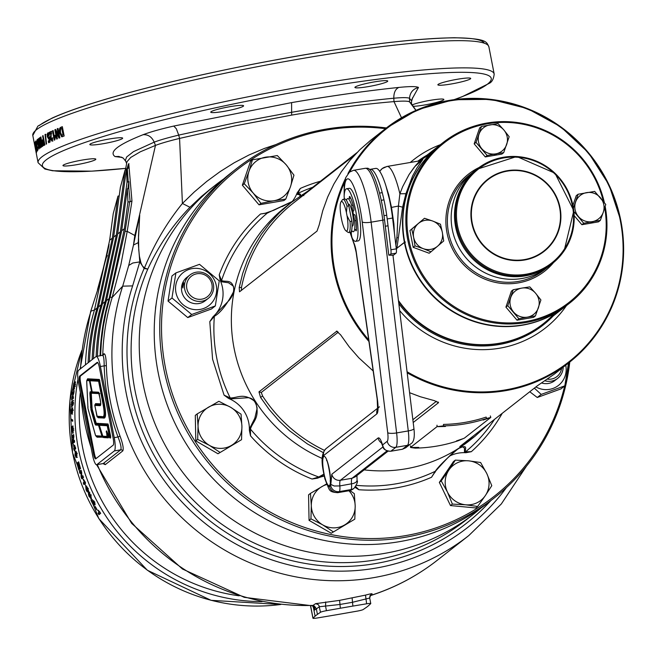 <?xml version="1.0" encoding="UTF-8"?>
<svg xmlns="http://www.w3.org/2000/svg" width="656" height="656" viewBox="0 0 656 656"><rect width="100%" height="100%" fill="white"/><g stroke="black" fill="none" stroke-linecap="round" stroke-linejoin="round"><path stroke-width="0.98" d="M209.707 189.625L201.408 196.472L189.961 207.28C172.659 225.09 158.604 245.697 147.78 269.108L144.115 268.484L139.794 261.9L132.635 285.893L122.697 286.164L112.176 297.422A223.024 217.128 51.9 0 0 102.771 354.65L103.869 353.789C105.263 353.469 106.083 357.405 106.346 365.605L104.181 365.876C104.156 358.725 103.566 355.265 102.393 355.495M470.434 78.851A16.728 1.779 -11 0 1 452.952 83.681A16.728 1.779 -11 0 1 437.872 84.813A16.728 1.779 -11 0 1 438.142 84.394A16.728 1.779 -11 0 1 455.633 79.565A16.728 1.779 -11 0 1 470.713 78.433A16.728 1.779 -11 0 1 470.434 78.851M95.538 159.613A16.728 1.779 -11 0 1 78.056 164.443A16.728 1.779 -11 0 1 62.976 165.574A16.728 1.779 -11 0 1 63.247 165.156A16.728 1.779 -11 0 1 80.737 160.318A16.728 1.779 -11 0 1 95.817 159.187A16.728 1.779 -11 0 1 95.538 159.613M243.31 106.215A16.728 1.779 -11 0 1 225.828 111.044A16.728 1.779 -11 0 1 210.748 112.176A16.728 1.779 -11 0 1 211.027 111.758A16.728 1.779 -11 0 1 228.509 106.928A16.728 1.779 -11 0 1 243.589 105.796A16.728 1.779 -11 0 1 243.31 106.215M412.23 104.894A16.728 1.779 -11 0 1 430.426 100.302A16.728 1.779 -11 0 1 443.858 99.466A16.728 1.779 -11 0 1 443.587 99.884A16.728 1.779 -11 0 1 430.18 103.91A16.728 1.779 -11 0 1 413.182 106.297M387.483 81.475A16.728 1.779 -11 0 1 369.992 86.305A16.728 1.779 -11 0 1 354.912 87.437A16.728 1.779 -11 0 1 355.191 87.018A16.728 1.779 -11 0 1 372.674 82.189A16.728 1.779 -11 0 1 387.753 81.057A16.728 1.779 -11 0 1 387.483 81.475M122.385 138.58A16.728 1.779 -11 0 1 104.903 143.41A16.728 1.779 -11 0 1 89.823 144.541A16.728 1.779 -11 0 1 90.093 144.123A16.728 1.779 -11 0 1 107.584 139.293A16.728 1.779 -11 0 1 122.664 138.162A16.728 1.779 -11 0 1 122.385 138.58M62.533 136.645A232.314 24.657 169 0 1 64.157 136.005L62.345 126.682A232.314 24.657 169 0 0 60.68 127.346L59.491 128.847L59.614 132.709L61.68 136.801L62.492 136.694L60.434 132.602L60.172 130.56L60.303 128.732L61.484 127.239A231.388 24.559 169 0 1 62.386 126.879M58.409 134.792L55.653 129.429A232.314 24.657 169 0 0 54.842 129.781L56.654 139.097A232.314 24.657 169 0 1 57.408 138.777L56.219 132.651L59.015 138.088A232.314 24.657 169 0 1 59.844 137.744L58.031 128.428A232.314 24.657 169 0 0 57.236 128.756L58.409 134.792L59.237 134.677L58.064 128.642L57.236 128.756M54.432 137.17L55.055 135.267L55.407 137.055L54.817 139.917A232.314 24.657 169 0 0 54.251 140.171L52.439 130.847A232.314 24.657 169 0 1 53.144 130.536L54.432 137.17L55.334 136.694M49.184 132.373L49.536 134.168A232.314 24.657 169 0 1 50.791 133.57L50.504 139.154L52.029 141.196L52.603 137.867L51.89 137.998L51.742 139.638L51.02 137.465L51.422 131.315A232.314 24.657 169 0 0 49.184 132.373L50.036 132.241A231.388 24.559 169 0 1 51.463 131.569M52.587 139.515L51.668 139.654L52.734 139.367M48.265 140.958L48.618 142.746A232.314 24.657 169 0 1 50.135 141.983L49.512 136.645L48.618 137.629L47.888 136.341L48.06 134.496L48.987 134.349L48.06 134.496L48.823 135.685L49.323 135.226L47.732 132.955L47.134 134.578L47.306 136.678L48.782 139.252L49.102 138.711L49.298 140.433A232.314 24.657 169 0 0 48.265 140.958L49.126 140.819L49.421 142.336M49.479 137.498L48.56 137.645L49.594 137.383M47.888 132.906L48.593 132.824L47.995 134.546M46.56 143.967A232.314 24.657 169 0 0 46.166 144.189L45.026 134.496A232.314 24.657 169 0 1 45.436 134.275L46.56 143.967M43.263 139.343A232.314 24.657 169 0 0 42.935 139.539L42.468 139.974L42.501 143.123L43.493 145.591L44.083 145.386A232.314 24.657 169 0 1 44.879 144.91L43.066 135.595A232.314 24.657 169 0 0 42.591 135.882L43.263 139.343L43.78 139.261M41.64 143.238L39.655 137.768A232.314 24.657 169 0 0 39.253 138.055L41.066 147.37A232.314 24.657 169 0 1 41.435 147.108L40.246 140.983L42.255 146.542A232.314 24.657 169 0 1 42.689 146.255L40.877 136.94A232.314 24.657 169 0 0 40.467 137.211L41.64 143.238L42.091 143.164M38.114 138.916L39.926 148.24A232.314 24.657 169 0 1 40.18 148.035L40.213 145.263L39.868 143.467L39.729 145.296L38.433 138.662A232.314 24.657 169 0 0 38.368 138.711A232.314 24.657 169 0 0 38.114 138.916L38.474 138.859M76.547 457.429L76.736 453.722L76.121 451.738L75.243 451.361L74.997 455.084L76.317 457.552M76.121 451.738L75.243 451.361L76.145 451.205M77.711 464.727A185.853 180.941 51.9 0 0 79.187 469.876L78.9 470.106A185.853 180.941 51.9 0 1 76.949 463.177L78.671 461.832A185.853 180.941 51.9 0 0 80.581 468.646L80.294 468.868A185.853 180.941 51.9 0 1 78.851 463.825L78.474 464.12A185.853 180.941 51.9 0 0 79.819 468.81L79.532 469.032A185.853 180.941 51.9 0 1 78.195 464.341L77.711 464.727M81.032 472.492L81.106 476.937A185.853 180.941 51.9 0 0 81.762 478.798L83.476 477.453A185.853 180.941 51.9 0 1 82.869 475.723L81.746 476.609L81.664 472.099A185.853 180.941 51.9 0 1 81.082 470.278L79.368 471.623A185.853 180.941 51.9 0 0 79.917 473.361L81.664 472.304M84.46 481.848L83.697 479.634L85.083 481.799A185.853 180.941 51.9 0 0 85.616 483.169L83.902 484.513A185.853 180.941 51.9 0 1 83.238 482.8L84.936 481.676M88.199 492.066L88.511 490.672L87.822 488.531L86.797 486.67L85.747 486.342L86.084 489.893L87.125 491.754L88.043 492.164M85.92 486.244L86.592 486.006M89.38 496.346L88.33 493.624L88.986 496.338L91.34 498.691L90.782 495.108L88.962 492.828L90.495 497.256L89.38 496.346M89.019 492.795L89.79 492.459M90.971 500.348A185.853 180.941 51.9 0 0 93.857 505.874L94.193 505.62A185.853 180.941 51.9 0 1 92.529 502.488L95.112 504.899L94.193 501.947L92.275 499.626L93.89 502.143L93.824 503.152L90.971 500.348M95.259 506.473A185.853 180.941 51.9 0 0 96.998 509.556L96.719 509.778A185.853 180.941 51.9 0 1 94.972 506.694L95.259 506.473M99.212 512.139L97.752 510.352L98.08 510.097L99.901 512.057A185.853 180.941 51.9 0 0 100.663 513.32L98.949 514.665A185.853 180.941 51.9 0 1 97.99 513.09L99.63 511.893M223.606 179.022A209.084 203.557 51.9 0 0 215.963 184.721A209.084 203.557 51.9 0 0 143.09 383.949A209.084 203.557 51.9 0 0 473.837 513.91A209.084 203.557 51.9 0 0 481.201 507.851M366.286 607.423A185.853 19.729 169 0 0 367.557 606.488A185.853 19.729 169 0 0 368.615 605.595L370.706 603.659A5.387 0.574 169 0 0 370.763 603.545A5.387 0.574 169 0 0 366.622 603.791L352.879 606.087A185.853 19.729 169 0 0 340.357 608.235L326.434 610.687A5.387 0.574 169 0 0 320.489 612.278L317.43 614.377A185.853 19.729 169 0 0 315.093 616.205L313.002 618.141A5.387 0.574 169 0 0 312.945 618.247A5.387 0.574 169 0 0 317.086 618.009L330.829 615.705A185.853 19.729 169 0 0 343.35 613.557L357.274 611.113A5.387 0.574 169 0 0 363.227 609.522L366.286 607.423M106.346 365.605A223.024 217.128 51.9 0 0 110.356 401.357A223.024 217.128 51.9 0 0 120.056 436.133C122.926 444.071 123.828 449.007 122.754 450.934L105.247 464.653L103.017 463.644M370.763 603.545L369.697 598.034L352.157 602.364L339.636 604.512L319.406 606.734L314.511 610.137L313.191 606.726L312.395 605.75L311.37 605.693L313.01 605.39L315.618 603.659L339.578 600.371L365.499 595.115C370.246 593.828 372.444 593.45 372.075 593.967L370.271 595.566L371.181 595.271A223.024 217.128 51.9 0 0 437.24 560.29C417.191 575.952 395.027 587.686 370.755 595.5L371.181 595.271M100.581 355.732L101.409 341.538L103.295 326.516L106.19 311.674L110.093 297.102L125.075 231.297L129.716 201.72L130.15 201.687L128.838 188.51L127.346 188.764L127.945 202.023L124.353 228.714L109.126 298.57A225.393 219.432 51.9 0 0 100.073 355.823M129.716 201.72L127.945 202.023M94.448 310.001L91.036 311.108A223.024 217.128 51.9 0 0 80.557 368.705M127.346 188.764L121.68 230.805L106.452 300.661A225.393 219.432 51.9 0 0 97.449 356.274M128.838 188.51L128.863 181.655L128.223 181.933L127.33 168.723L126.444 168.879L127.043 182.138L120.343 231.855L105.116 301.711A225.393 219.432 51.9 0 0 96.145 356.511M126.444 168.879L117.67 233.946L102.443 303.802A225.393 219.432 51.9 0 0 93.472 358.586M116.333 234.996L113.66 237.087L120.36 187.37L125.107 169.92L116.333 234.996L101.106 304.851A225.393 219.432 51.9 0 0 92.135 359.636M113.66 237.087L98.433 306.942A225.393 219.432 51.9 0 0 89.462 361.727M112.324 238.136L109.65 240.227L113.25 213.536L117.99 196.095L112.324 238.136L97.096 307.992A225.393 219.432 51.9 0 0 88.125 362.776M109.65 240.227L94.423 310.083A225.393 219.432 51.9 0 0 85.452 364.867M117.99 196.095L119.212 195.882M127.33 168.723L128.289 168.166L128.133 164.91L126.928 169.396L125.107 169.92M128.863 181.655L127.912 188.666M127.043 182.138L128.223 181.933M526.465 466.17L501.323 503.956L468.835 535.534A223.024 217.128 -128.1 0 1 116.03 396.913A223.024 217.128 -128.1 0 1 122.697 286.164L128.707 265.483L133.488 245.008L134.816 235.496L155.472 145.411L140.343 151.782L130.733 157.44L126.961 161.77L125.46 169.863M128.789 163.869L131.954 201.015L127.207 231.371L120.868 264.704L112.176 297.422L110.093 297.102M125.075 231.297L127.207 231.371L134.816 235.496L139.712 215.209L138.506 235.742L138.728 249.559L139.441 256.373L140.958 262.876L142.303 265.787L144.468 268.017C154.193 244.155 166.845 222.638 182.409 203.467L194.217 192.036L206.796 181.384L220.17 171.577L234.323 162.688L249.165 154.898L264.483 148.412L276.102 144.509M401.505 117.752L393.994 101.614C363.555 104.165 329.443 108.666 291.641 115.112L235.578 125.763L179.572 138.408L182.409 203.467L189.961 207.28M416.019 110.364L411.05 103.164L409.5 101.819L415.929 110.397M108.814 246.107L106.215 257.833L107.313 255.512M411.501 104.665L411.558 100.893L409.533 98.334C407.811 97.449 402.563 97.408 393.805 98.22C363.58 101.09 329.394 105.805 291.248 112.356L234.569 122.934L180.416 134.726L178.719 135.128L179.572 138.408C168.994 140.991 160.958 143.32 155.472 145.411L154.209 142.147L133.496 151.634L126.682 156.948L125.386 160.302L126.592 163.442M109.035 244.631L106.215 257.833L97.654 289.878L90.61 311.682L97.654 289.878M418.479 87.445C412.96 88.986 409.984 92.611 409.533 98.334L409.5 101.819C407.827 100.958 402.661 100.893 393.994 101.614L393.805 98.22C393.764 92.578 395.445 88.978 398.864 87.428C409.803 86.313 416.339 86.321 418.479 87.445L411.837 99.45M138.244 242.654L133.488 245.008L139.712 215.209L138.244 242.654L139.794 261.9L132.799 262.999L128.707 265.483M109.06 244.458L103.148 268.935L109.068 244.393M113.234 445.112A5.945 1.205 -99.7 0 0 113.176 438.47L99.351 367.36A5.945 1.205 -99.7 0 0 97.277 362.333A5.945 1.205 -99.7 0 0 97.154 362.391L79.647 376.109A5.945 1.205 -99.7 0 0 79.704 382.751L93.529 453.862A5.945 1.205 -99.7 0 0 95.604 458.888A5.945 1.205 -99.7 0 0 95.727 458.831L113.234 445.112M114.357 450.918A11.898 2.403 -99.7 0 0 114.242 437.634L100.417 366.524A11.898 2.403 -99.7 0 0 96.268 356.479A11.898 2.403 -99.7 0 0 96.022 356.585L78.515 370.304A11.898 2.403 -99.7 0 0 78.638 383.588L92.463 454.698A11.898 2.403 -99.7 0 0 96.612 464.743A11.898 2.403 -99.7 0 0 96.85 464.637L114.357 450.918L120.729 449.827C121.614 448.122 120.704 443.841 118.006 436.986L114.242 437.634M102.639 463.644L96.85 464.637M97.67 362.538L80.54 375.954A5.945 1.205 -99.7 0 0 80.606 382.596L94.423 453.706A5.945 1.205 -99.7 0 0 96.104 458.528M312.149 605.677L313.01 605.39L314.593 606.242L314.511 610.137L313.437 607.669L315.093 616.205M74.382 449.836A185.853 180.941 51.9 0 0 74.612 451.033L74.899 450.803A185.853 180.941 51.9 0 1 74.669 449.614L75.727 448.786A185.853 180.941 51.9 0 1 75.44 447.228L73.439 444.317A185.853 180.941 51.9 0 0 74.054 448.04L73.702 448.319A185.853 180.941 51.9 0 0 74.03 450.114L74.702 449.786M73.259 436.863L72.627 441.455A185.853 180.941 51.9 0 0 72.906 443.39L74.62 442.046A185.853 180.941 51.9 0 1 74.358 440.242L73.234 441.127L73.874 436.47A185.853 180.941 51.9 0 1 73.661 434.575L71.947 435.92A185.853 180.941 51.9 0 0 72.152 437.732L73.825 436.806M71.971 428.532A185.853 180.941 51.9 0 0 72.062 429.77L72.964 433.427L73.136 428.893A185.853 180.941 51.9 0 1 72.931 425.867L71.209 427.212A185.853 180.941 51.9 0 0 71.332 429.032L72.267 428.516M72.66 419.897A185.853 180.941 51.9 0 0 72.709 421.267L70.922 420.307A185.853 180.941 51.9 0 1 70.897 418.938L72.66 419.897M71.725 414.067L72.422 412.599L72.529 408.286L71.873 407.893L70.897 411.665L71.037 413.682L71.947 413.715L71.816 411.714L70.897 411.665M72.529 408.286L71.873 407.893L72.783 407.958M72.947 403.046L72.718 400.554L72.267 402.185L71.955 400.931L71.479 402.243L71.578 407.073L72.078 405.129L72.357 406.228L72.947 403.046M72.791 400.529L73.628 400.652M72.037 400.898L72.865 401.029M73.267 393.354L71.758 397.93A185.853 180.941 51.9 0 0 71.578 399.873L73.292 398.528A185.853 180.941 51.9 0 1 73.456 396.724L72.332 397.61L73.866 392.96A185.853 180.941 51.9 0 1 74.095 391.083L72.381 392.427A185.853 180.941 51.9 0 0 72.16 394.223L73.71 393.42M74.645 386.974L74.956 385.187A185.853 180.941 51.9 0 1 75.538 381.792L73.825 383.129A185.853 180.941 51.9 0 0 73.226 386.63L73.103 390.213L74.645 386.974M72.939 389.459L73.849 389.615L74.013 390.369L73.431 390.213M122.024 157.432L115.079 156.579C108.576 151.995 117.932 144.697 143.131 134.693C150.126 132.004 160.335 129.125 173.774 126.059L291.6 102.615C331.501 95.784 367.253 90.725 398.864 87.428M35.449 149.109L34.497 144.066L35.457 149.109M36.219 152.766L36.326 153.504M35.891 149.978L36.4 152.7A232.314 24.657 169 0 0 36.367 152.864L34.563 143.549A232.314 24.657 169 0 1 34.604 143.344L36.014 149.953M36.26 148.19L34.858 142.614A232.314 24.657 169 0 0 34.76 142.852L36.572 152.167A232.314 24.657 169 0 1 36.662 151.954L35.465 145.829L36.892 151.495A232.314 24.657 169 0 1 37.031 151.257L35.219 141.942A232.314 24.657 169 0 0 35.088 142.163L36.433 148.166M36.162 142.623A232.314 24.657 169 0 0 35.654 143.295L35.35 141.745A232.314 24.657 169 0 1 36.064 140.835L37.876 150.15A232.314 24.657 169 0 0 37.171 151.052L36.867 149.494A232.314 24.657 169 0 1 37.376 148.83L36.974 146.805A232.314 24.657 169 0 0 36.506 147.42L36.203 145.87A232.314 24.657 169 0 1 36.679 145.247L36.408 142.573M39.581 147.329L38.679 147.485L38.319 146.55L38.097 146.993L38.942 149.076L38.54 143.828L37.13 139.613L37.294 143.057L38.261 145.616L38.376 144.599L38.655 147.502L39.557 147.338M37.195 139.589L38.032 139.457M173.774 126.059L176.349 128.789L178.719 135.128C167.985 137.67 159.818 140.007 154.209 142.147L154.209 142.147C151.839 136.907 148.141 134.423 143.131 134.693M326.434 610.687L325.548 606.111L325.72 601.937M365.499 595.115L366.622 603.791M490.827 500.602A211.913 206.312 -128.1 0 1 280.284 557.526A211.913 206.312 -128.1 0 1 130.905 391.821A211.913 206.312 -128.1 0 1 144.115 268.484L144.394 267.984M312.773 606.111L313.437 607.669L313.191 606.726L314.864 608.325M312.395 605.75L314.593 606.242L316.34 608.776L317.43 614.377M473.837 513.91L465.719 520.265A209.084 203.557 51.9 0 1 134.972 390.304A209.084 203.557 51.9 0 1 147.78 269.108L144.468 268.017L144.238 268.525M102.484 355.437L102.771 354.65M120.056 436.133L118.006 436.986A224.885 218.94 -128.1 0 1 104.181 365.876L100.417 366.524M130.15 201.687L131.954 201.015M128.133 164.91L128.896 163.524M73.849 389.615L73.907 388.418L72.996 388.254M73.825 383.129L74.727 383.317A184.926 180.039 51.9 0 0 74.587 384.063M74.727 383.317L75.358 382.825M75.178 383.842L73.792 384.687A185.853 180.941 51.9 0 0 73.546 386.154L73.702 388.409L74.513 386.302L75.415 386.466M74.382 388.664L73.48 388.5L74.604 388.565M74.94 383.793A185.853 180.941 51.9 0 0 74.792 384.678L75.694 384.851M74.513 386.302L74.792 384.678M72.791 397.667L71.758 397.93M72.668 398.044A184.926 180.039 51.9 0 0 72.562 399.102M73.374 397.618L72.332 397.61M73.98 392.034L72.381 392.427M73.283 392.575A184.926 180.039 51.9 0 0 73.177 393.428M72.078 405.129L72.996 405.203M71.209 404.465L72.119 404.547M72.316 402.735L72.414 402.202M71.479 402.243L72.39 402.333M72.267 402.185L73.177 402.276M73.341 404.514L72.431 404.432L72.562 402.382L72.381 404.457L73.3 404.531M73.595 403.35L72.685 403.268M73.472 402.472L72.595 402.366L73.513 402.456M72.595 405.326L71.684 405.252L71.848 402.71L71.611 405.277L72.521 405.351M72.939 403.85L72.029 403.768M72.636 414.1L71.947 413.715M72.021 409.582L72.513 408.237M72.25 412.419L71.742 412.255L72.209 409.59L71.184 411.443L71.332 412.378L72.66 412.296M73.128 409.639L71.799 409.713M73.267 410.574L72.349 410.525M71.816 419.438A184.926 180.039 51.9 0 0 71.832 420.307L70.922 420.307M72.685 420.767L71.832 420.307M73.275 432.353L73.16 431.673L72.25 431.73M72.972 426.523L71.209 427.212M72.127 427.179A184.926 180.039 51.9 0 0 72.209 428.516M73.062 427.892L72.258 428.302A185.853 180.941 51.9 0 0 72.332 429.393L72.791 431.615L72.931 430.311L73.841 430.262M72.759 427.909A185.853 180.941 51.9 0 0 72.832 428.868L73.743 428.819M72.931 430.311L72.832 428.868M73.562 441.086L72.627 441.455M73.529 441.349A184.926 180.039 51.9 0 0 73.734 442.751M74.44 440.791L73.234 441.127M73.726 435.166L71.947 435.92M72.857 435.846A184.926 180.039 51.9 0 0 72.988 437.076M74.923 447.728A184.926 180.039 51.9 0 0 74.956 447.9L74.054 448.04M74.956 447.9L73.702 448.319M74.604 448.179A184.926 180.039 51.9 0 0 74.841 449.475M74.882 445.547L73.98 445.678A185.853 180.941 51.9 0 0 74.341 447.818L75.489 447.482M75.448 447.285L74.915 447.367L73.98 445.678M74.341 447.818L74.915 447.367M77.433 457.248L76.531 456.879L76.104 455.756M75.637 457.06L76.531 456.879M74.997 455.084L75.891 454.911M75.637 453.124L75.924 451.435M77.031 455.469L76.145 455.649L76.063 453.025L75.284 454.854L76.145 455.649L75.686 455.772M76.957 452.861L75.604 453.148M77.342 453.772L76.457 453.944M78.515 464.259L78.195 464.341A184.926 180.039 51.9 0 1 77.834 462.972L76.949 463.177M77.834 462.972L78.769 462.234M81.967 476.535L81.106 476.937M81.975 476.658A184.926 180.039 51.9 0 0 82.517 478.208M82.976 476.035L81.746 476.609M81.188 470.623L79.368 471.623M80.237 471.369A184.926 180.039 51.9 0 0 80.68 472.763M83.238 482.8L85.026 481.758M84.091 482.496A184.926 180.039 51.9 0 0 84.64 483.931M89.027 491.713L87.355 490.475M87.125 491.754L87.953 491.393M86.084 489.893L86.92 489.548M86.395 488.08L86.362 486.276M87.289 487.695L86.444 488.031L86.362 489.671L86.961 490.532L88.355 489.991M88.371 488.417L87.535 488.761L86.444 488.031M86.961 490.532L87.461 490.393L87.535 488.761M90.495 497.256L91.151 496.666M89.601 495.788L90.421 495.411M89.987 494.37L89.692 493.238M91.569 498.38L90.512 497.248M88.986 496.338L89.806 495.961M91.332 494.985L90.512 495.362L89.741 494.485L90.823 496.822L90.512 495.362M94.193 503.316L94.997 502.898M93.89 502.143L94.702 501.725M93.078 501.291L93.89 500.881M95.104 504.062L94.357 503.234M94.243 504.423L95.038 503.997M92.529 502.488L93.332 502.078M97.99 513.09L99.679 511.926M98.769 512.631A184.926 180.039 51.9 0 0 99.663 514.099M59.614 132.709L60.434 132.602M59.36 130.675L60.172 130.56M59.491 128.847L60.303 128.732M59.95 127.854L60.754 127.748M63.804 134.677L62.599 128.469L61.795 128.576A232.314 24.657 169 0 0 61.098 128.855L60.557 129.166L60.442 132.463L61.803 135.169L63.386 134.849A231.388 24.559 169 0 1 63.804 134.677L63.001 134.792L61.795 128.576M62.615 135.062L63.386 134.849L62.582 134.956A232.314 24.657 169 0 1 63.001 134.792M61.803 135.169L62.582 134.956L61.803 135.169M55.752 129.634A231.388 24.559 169 0 0 55.678 129.667L54.842 129.781M56.26 132.651L55.678 129.667M59.835 137.981L57.047 132.537L56.219 132.651M54.85 138.818L54.53 137.153M52.439 130.847L53.185 130.741M51.89 137.998L52.742 137.875M52.882 141.073L51.357 139.031L50.504 139.154M50.373 136.661L51.225 136.538M50.791 133.57L51.635 133.439M50.34 133.783L50.036 132.241M49.954 140.4A231.388 24.559 169 0 0 49.126 140.819M49.298 140.433L50.159 140.302M49.102 138.711L49.954 138.58M49.044 138.883L48.437 137.629M47.306 136.678L48.167 136.546M47.134 134.578L47.995 134.447M45.895 134.357L45.026 134.496M43.165 141.147L43.345 139.835L42.468 139.974M43.345 139.835L43.821 139.392L42.935 139.539M43.386 142.983L42.501 143.123M44.206 145.312L43.608 143.935M43.107 135.792L42.591 135.882M42.935 142.819L43.845 143.795A232.314 24.657 169 0 1 44.1 143.648L43.558 140.901A232.314 24.657 169 0 0 43.28 141.065L42.935 142.819M43.558 140.901L44.083 140.81M44.1 143.648L44.616 143.557M39.729 137.973L39.253 138.055M40.779 140.892L40.246 140.983M42.23 143.877L41.976 143.18M40.918 137.137L40.467 137.211M39.729 145.296L40.205 145.214M38.376 144.599L39.278 144.443M38.597 144.558L38.425 143.951M37.294 143.057L38.196 142.901M38.097 146.993L38.999 146.837M38.343 141.007L37.441 141.163L38.007 144.017L37.441 141.163L38.368 140.999M38.843 142.352L37.941 142.508M37.015 145.714L36.203 145.87M37.72 149.338L36.867 149.494M36.211 141.589L35.35 141.745M35.883 150.913L34.793 145.616L35.842 150.921M87.322 380.136L87.592 378.807L90.241 378.947L90.602 379.693L90.758 378.971L99.368 379.463L104.058 402.218C106.264 413.715 106.026 418.971 103.353 417.995L98.22 417.749L97.646 416.314M95.399 404.408L95.555 403.629L100.729 403.85M99.786 393.625L93.472 393.329L93.029 392.485L92.865 393.288L91.422 393.215L91.307 393.78L92.135 408.942L96.038 422.677L96.35 423.284L99.122 423.448L99.819 424.678M99.851 424.268L99.991 423.489L108.01 423.981L110.659 436.215L110.634 437.987L109.88 437.946L109.372 436.978M106.78 432.001L107.617 436.289L108.33 436.076L108.306 437.847L104.115 437.601L103.591 436.675M107.477 437.15L97.055 437.175L96.317 435.748M89.437 380.726L90.011 380.431L89.774 379.849L89.437 380.726L86.838 380.578L86.723 381.128L87.978 408.524L95.464 435.141L95.776 435.756L101.942 436.125L98.695 425.793L98.367 425.219L95.596 425.047L94.866 423.653L90.963 409.918L89.872 393.165L90.143 391.796L91.586 391.771L89.437 380.726M99.318 425.268L102.844 436.174L107.018 436.429L107.74 437.126L107.617 436.289L107.018 436.429L106.403 430.853L108.437 436.265L109.347 436.568L107.24 425.744L99.318 425.277L99.679 424.366L107.576 424.875L107.24 425.744L107.961 425.498L107.699 424.85L99.671 424.366L99.991 423.489M99.687 405.638L99.999 404.76L95.104 404.522L94.767 404.99L96.916 416.257L102.074 416.576C104.55 417.741 104.78 413.083 102.754 402.62L98.605 381.234L99.171 380.939L98.941 380.357L98.605 381.234L90.011 380.759L92.184 391.886L98.523 392.198L100.007 398.438C101.106 403.694 100.999 406.089 99.687 405.638L94.808 405.4L95.095 404.522M102.541 417.29L97.514 417.052L96.932 416.322L97.301 417.011L94.776 405.416M107.822 425.523L109.929 437.29L109.347 436.568L110.077 436.404L107.961 425.498L108.543 425.309M110.634 437.987L109.937 437.29L110.659 436.215M108.306 437.847L107.076 432.78M92.053 392.583L90.717 392.518L90.52 393.485L91.619 409.418L90.659 393.461L90.848 392.493L91.422 393.215M90.963 409.918L91.479 409.442L96.038 424.153L91.619 409.418L92.135 408.942M95.596 425.047L95.907 424.17L98.679 424.342L99.261 425.236M103.213 437.552L102.525 436.847L102.574 435.445M98.695 425.793L99.195 425.244L102.434 435.461L102.525 436.847L101.942 436.125M87.371 380.308L87.125 379.701L86.674 380.956L87.986 408.663L95.464 435.289L96.293 436.486L102.393 436.839M90.159 380.472L89.897 379.824L87.289 379.676L87.592 378.807M91.586 391.771L92.176 391.583L92.373 392.419M92.865 393.288L91.586 391.862M100.442 403.866L100.261 404.744L95.448 404.35M90.298 379.881L90.766 378.979M90.307 379.881L90.011 380.759L90.307 379.881L99.064 380.332L90.307 379.881M99.171 380.939L99.368 379.463M103.353 417.995L102.787 417.273C105.378 418.372 105.608 413.419 103.476 402.407L99.318 380.988L99.901 380.8M99.187 381.005L103.336 402.431C105.468 413.444 105.239 418.397 102.648 417.298L103.377 417.282M103.369 417.265L102.074 416.576M90.684 380.316L90.602 379.693M92.184 391.886L92.734 392.608M106.141 431.91L106.731 431.738M106.403 430.853L106.821 431.345M188.493 276.266A14.867 14.473 51.9 0 0 189.625 302.039A14.867 14.473 51.9 0 0 206.673 299.48M215.332 305.934L211.388 309.017L187.764 317.578L168.043 301.071L171.946 275.987L175.89 272.904L171.979 297.98L191.7 314.495L215.332 305.934L219.243 280.85L199.522 264.335L175.89 272.904M216.431 292.748A20.91 20.352 -128.1 0 1 192.938 309.386A20.91 20.352 -128.1 0 1 175.792 285.294A20.91 20.352 -128.1 0 1 199.285 268.657A20.91 20.352 -128.1 0 1 216.431 292.748M187.764 317.578L191.7 314.495M168.043 301.071L171.979 297.98M565.734 365.195A20.91 20.352 -128.1 0 1 565.931 372.657A20.91 20.352 -128.1 0 1 535.911 386.925M534.353 388.147L541.2 394.412L564.832 385.843L568.49 363.039M564.832 385.843L560.888 388.926L537.264 397.495L529.761 391.747M541.2 394.412L537.264 397.495M556.173 379.389A14.867 14.473 -128.1 0 1 541.651 382.997M431 251.797L437.601 246.189A14.867 14.473 -128.1 0 1 423.251 248.649L431 251.797L429.155 253.241L413.173 247.328L409.918 230.568L424.489 218.276L411.763 229.116L413.633 237.308A14.867 14.473 -128.1 0 1 432.714 221.047L424.489 218.276M432.714 221.047A14.867 14.473 -128.1 0 1 442.333 232.388L440.463 224.196L432.714 221.047M442.333 232.388A14.867 14.473 -128.1 0 1 437.601 246.189L443.727 240.949L442.333 232.388M423.251 248.649A14.867 14.473 -128.1 0 1 413.633 237.308L415.018 245.877L423.251 248.649M415.018 245.877L413.173 247.328M411.763 229.116L409.918 230.568M535.444 315.905L540.913 299.972L535.591 293.24A14.867 14.473 -128.1 0 1 527.399 317.143L535.444 315.905L533.599 317.356L517.026 320.202L505.915 307.106L511.385 291.174L513.23 289.722L507.769 305.663L518.871 318.75L527.399 317.143A14.867 14.473 -128.1 0 1 510.737 297.504A14.867 14.473 -128.1 0 1 521.758 288.115L513.23 289.722M521.758 288.115A14.867 14.473 -128.1 0 1 535.591 293.24L529.802 286.885L521.758 288.115M507.769 305.663L505.915 307.106M518.871 318.75L517.026 320.202M350.665 198.186L349.361 198.415A2.837 0.574 80.3 0 1 349.312 197.218A2.837 0.574 80.3 0 1 349.574 196.431A2.837 0.574 80.3 0 1 349.894 196.71A20.705 4.19 80.3 0 1 353.535 206.665A2.837 0.574 80.3 0 1 353.789 210.527L353.24 211.437M353.879 214.742L354.593 214.66A2.837 0.574 80.3 0 1 354.929 214.979A2.837 0.574 80.3 0 1 355.708 217.841A20.705 4.19 80.3 0 1 356.388 230.125A2.837 0.574 80.3 0 1 356.134 230.855A2.837 0.574 80.3 0 1 355.421 229.6L356.421 229.428M355.56 241.342L358.25 240.883A26.666 5.396 -99.7 0 0 358.529 210.838A26.666 5.396 -99.7 0 0 349.23 188.313L346.532 188.772A26.666 5.396 80.3 0 1 355.839 211.306A26.666 5.396 80.3 0 1 355.56 241.342A26.666 5.396 80.3 0 1 352.461 238.579A3.69 0.746 80.3 0 1 351.518 235.373A3.69 0.746 80.3 0 1 351.386 232.117L351.739 230.518M344.466 199.121A3.69 0.746 80.3 0 1 344.154 195.824A26.666 5.396 80.3 0 1 346.532 188.772M393.001 255.561L396.06 253.159L390.673 254.085A5.576 1.123 -99.7 0 0 390.919 249.764L387.196 218.956A41.82 8.454 -99.7 0 0 370.345 169.322A41.82 8.454 -99.7 0 0 369.738 169.543M389.426 255.061L390.673 254.085M390.919 249.764L396.306 248.845L392.575 218.038A41.82 8.454 -99.7 0 0 375.724 168.395L370.345 169.322M396.306 248.845A5.576 1.123 80.3 0 1 396.06 253.159M384.523 219.809A7.437 1.73 173.1 0 1 382.784 220.17A43.673 8.831 -99.7 0 0 365.187 168.321L367.491 168.223A43.435 8.782 80.3 0 1 384.523 219.809L388.795 255.143L392.805 255.299M405.695 447.786L410.64 443.915A7.437 7.241 51.9 0 1 407.466 445.317A18.581 3.756 -99.7 0 0 408.286 430.926L396.626 432.927A18.581 3.756 80.3 0 1 395.806 447.318L407.466 445.317L402.481 449.221L405.695 447.786L402.39 449.262A4.649 0.943 -99.7 0 0 402.481 449.221L390.82 451.221A4.649 0.943 80.3 0 1 390.73 451.262A4.649 0.943 80.3 0 1 390.615 451.254M350.181 232.273A36.244 7.331 -99.7 0 0 353.994 243.22A10.225 2.066 80.3 0 1 356.315 252.306L377.372 399.217A16.728 3.378 80.3 0 1 376.856 413.879L323.588 455.6A15.801 3.198 -99.7 0 0 323.744 473.247A15.801 3.198 -99.7 0 0 329.583 486.44L330.698 485.571L331.829 474.231L378.11 437.978C379.373 437.306 380.865 439.627 382.571 444.94L383.325 447.335M387.22 441.291L382.571 444.94C383.612 449.393 386.359 451.484 390.82 451.221L395.806 447.318A7.437 7.241 -128.1 0 1 387.22 441.291A11.152 2.255 -99.7 0 0 387.712 432.657L362.21 221.9A36.244 7.331 -99.7 0 0 346.86 179.219A36.244 7.331 -99.7 0 0 344.285 194.233M346.885 230.863A14.965 3.026 -99.7 0 0 347.04 215.791L350.009 221.531A16.818 3.403 80.3 0 1 349.033 232.372A16.818 3.403 80.3 0 1 348.689 232.527A16.818 3.403 80.3 0 1 347.934 232.29L345.909 230.789A14.965 3.026 -99.7 0 0 346.885 230.863M348.82 205.877A16.818 3.403 -99.7 0 0 344.794 199.063L342.998 199.375A16.818 3.403 80.3 0 1 347.024 206.181L348.82 205.877L351.805 221.228L350.009 221.531M347.024 206.181L346.409 212.544A14.965 3.026 -99.7 0 0 340.956 201.933L342.366 199.85A16.818 3.403 80.3 0 1 342.653 199.531A16.818 3.403 80.3 0 1 342.998 199.375M352.141 226.115A11.152 2.255 -99.7 0 0 352.395 226.14A11.152 2.255 -99.7 0 0 352.625 226.033A11.152 2.255 -99.7 0 0 352.625 214.176A11.152 2.255 -99.7 0 0 348.623 204.164A11.152 2.255 -99.7 0 0 348.393 204.27M351.641 230.379A16.818 3.403 -99.7 0 0 353.354 231.732A16.818 3.403 -99.7 0 0 353.699 231.568A16.818 3.403 -99.7 0 0 354.675 220.736L351.69 205.385A16.818 3.403 -99.7 0 0 347.664 198.571A16.818 3.403 -99.7 0 0 347.319 198.735A16.818 3.403 -99.7 0 0 346.499 200.416M348.689 232.527L350.484 232.224A16.818 3.403 -99.7 0 0 351.805 221.228M340.956 201.933A14.965 3.026 -99.7 0 0 341.063 216.726L341.694 219.981A14.965 3.026 -99.7 0 0 345.909 230.789M351.69 205.385L353.125 205.139M381.218 200.318L383.94 199.85M386.704 215.234L383.981 215.701M356.028 220.498L354.675 220.736M346.409 212.544L347.04 215.791M452.279 229.534A60.401 58.802 51.9 0 0 547.826 267.082A60.401 58.802 -128.1 0 1 470.418 262.531A60.401 58.802 -128.1 0 1 461.25 184.918A60.401 58.802 -128.1 0 1 473.329 171.979A60.401 58.802 51.9 0 0 452.279 229.534M564.119 250.846A60.401 58.802 -128.1 0 1 552.04 263.786L564.135 250.83L573.811 210.674L554.984 173.209L516.739 156.522L476.674 169.363A60.401 58.802 51.9 0 0 455.617 226.919A60.401 58.802 51.9 0 0 551.171 264.466A60.401 58.802 -128.1 0 1 473.755 259.915A60.401 58.802 -128.1 0 1 464.587 182.302A60.401 58.802 -128.1 0 1 476.674 169.363L469.557 174.939A60.401 58.802 51.9 0 0 457.478 187.87A60.401 58.802 51.9 0 0 466.637 265.491A60.401 58.802 51.9 0 0 544.054 270.034L552.04 263.786A60.401 58.802 -128.1 0 1 474.624 259.235A60.401 58.802 -128.1 0 1 465.457 181.622A60.401 58.802 -128.1 0 1 477.543 168.682A60.401 58.802 -128.1 0 1 554.935 173.217A60.401 58.802 -128.1 0 1 564.144 250.813M398.545 301.375A102.221 99.515 51.9 0 0 542.709 324.212A102.221 99.515 51.9 0 0 542.881 324.08M249.362 430.336L249.936 427.917L254.856 418.143L257.136 408.204C255.725 401.447 252.683 397.946 248.017 397.708L231.06 398.864L228.682 398.504L224.081 395.158L230.223 397.954C237.874 398.085 243.425 392.181 255.463 401.915C260.481 417.839 252.855 421.226 250.42 429.049L250.535 435.879L249.362 430.336A32.431 31.578 51.9 0 0 248.788 422.899A32.431 31.578 51.9 0 0 228.682 398.504M212.839 317.012L229.198 300.284C232.995 295.708 234.389 290.993 233.38 286.155L228.542 282.769L221.531 281.777L220.211 280.374L219.227 274.798L221.548 280.514C226.008 282.58 232.929 278.128 234.053 290.747C227.206 304.22 220.637 312.748 214.348 316.315L209.797 321.67L212.839 317.012A32.431 31.578 51.9 0 0 222.474 287.525A32.431 31.578 51.9 0 0 220.211 280.374M385.474 128.666A207.78 202.294 51.9 0 0 165.353 367.27A207.78 202.294 51.9 0 0 361.727 538.346A207.78 202.294 51.9 0 0 564.693 385.949M565.464 382.596A207.78 202.294 51.9 0 0 568.85 362.752M569.769 362.03A209.084 203.557 -128.1 0 1 494.353 497.838A209.084 203.557 -128.1 0 1 163.598 367.877A209.084 203.557 -128.1 0 1 236.48 168.649A209.084 203.557 -128.1 0 1 386.4 127.945M410.279 162.467A106.862 104.042 -128.1 0 1 440.365 144.689A102.221 99.515 51.9 0 0 419.914 166.583A102.221 99.515 51.9 0 0 435.428 297.931A102.221 99.515 51.9 0 0 566.431 305.63A106.862 104.042 -128.1 0 1 399.652 310.567M409.59 392.706L420.307 396.732L434.485 400.685L438.47 402.718L413.198 422.513M438.495 402.374L437.946 401.964M323.252 452.624L307.352 443.899L289.567 430.779L278.907 420.693L269.198 409.541L260.571 397.421L258.972 391.87L336.881 331.116M337.422 331.403L336.479 331.157L340.554 334.765L349.164 346.778L358.816 357.823L373.166 370.96M620.879 220.924A148.682 144.755 -128.1 0 1 569.055 362.596L554.41 374.059L537.428 385.736L459.807 446.564M459.913 446.457L474.87 436.371L488.515 424.055M347.959 173.586A148.682 144.755 -128.1 0 1 385.679 128.502L370.558 140.351L359.832 149.748L350.091 160.212L341.366 171.741L333.879 184.041L327.68 197.013L322.752 210.674L319.193 224.893L317.028 231.084L239.522 291.805L239.21 287.541L242.695 273.454L247.533 259.932L253.7 246.951L261.211 234.569L269.878 223.106L279.62 212.61L291.01 202.663L285.926 206.648A148.682 144.755 51.9 0 0 234.094 348.32A148.682 144.755 51.9 0 0 322.235 458.437M364.162 469.868A148.682 144.755 51.9 0 0 469.302 440.742L474.386 436.748M494.353 497.838L488.843 502.16A209.084 203.557 -128.1 0 1 158.088 372.198A209.084 203.557 -128.1 0 1 230.969 172.971L236.48 168.649M324.203 476.158A32.431 31.578 51.9 0 0 317.545 478.183L312.026 479.028L318.734 476.986L323.777 474.181M436.051 470.475L431.533 477.265L435.24 471.311C438.971 465.949 446.654 458.396 458.273 448.671C469.302 443.399 464.284 450.008 465.612 451.779L471.32 451.689L465.842 452.73A32.431 31.578 51.9 0 0 449.409 456.166M292.191 201.556A32.431 31.578 51.9 0 0 297.094 192.979L300.3 188.436L297.799 193.463L300.53 194.233L300.317 195.964M293.019 201.113L267.418 212.987L260.514 214.012L267.673 212.806M355.659 486.563L358.865 489.737L355.019 487.359M291.01 202.663L308 190.986L356.913 152.668M434.748 472.722L435.797 470.885C445.563 459.799 452.23 453.001 455.805 450.475L459.774 447.786L462.874 446.843L464.489 448.212L464.44 452.222L465.612 451.779A155.169 151.069 51.9 0 0 494.575 419.307M282.039 206.632L293.068 201.08L273.757 210.256L265.992 212.97M354.601 155.103L293.183 203.212A148.682 144.755 51.9 0 0 241.49 287.426L241.441 290.477M303.843 195.636L302.285 194.684M241.49 287.426L239.21 287.541M338.283 332.141L261.268 392.477L262.605 396.027A148.682 144.755 51.9 0 0 324.441 450.36M412.862 419.742L436.396 401.308M260.571 397.421L262.605 396.027M463.054 443.997L463.161 444.686M323.892 474.755L317.545 478.183M465.842 452.73L464.44 452.222M299.956 196.201L299.849 194.799L296.914 194.348L297.094 192.979M249.936 427.917L250.42 429.049A155.169 151.069 51.9 0 0 318.734 476.986L319.923 477.027M231.06 398.864L230.223 397.954A155.169 151.069 51.9 0 1 216.742 358.086A155.169 151.069 51.9 0 1 214.348 316.315L214.807 315.224M267.418 212.987L268.517 212.593L267.418 212.987A155.169 151.069 51.9 0 0 221.548 280.514L221.531 281.777M296.914 194.348L297.799 193.463A155.169 151.069 51.9 0 1 312.781 187.239M603.331 201.285A101.286 98.613 51.9 0 0 523.939 124.41A101.286 98.613 51.9 0 0 423.85 164.623A101.286 98.613 51.9 0 0 451.025 304.441A101.286 98.613 51.9 0 0 589.293 280.719A101.286 98.613 51.9 0 0 604.709 207.911M605.176 206.427A102.221 99.515 -128.1 0 1 589.883 281.383A102.221 99.515 -128.1 0 1 569.441 303.269A102.221 99.515 -128.1 0 1 438.429 295.577A102.221 99.515 -128.1 0 1 422.923 164.221A102.221 99.515 -128.1 0 1 443.366 142.336A102.221 99.515 -128.1 0 1 604.389 202.655M183.434 284.983C183.926 281.793 183.59 282.055 182.434 285.77L182.86 288.009L183.68 282.679M197.415 299.128A13.013 12.669 51.9 0 0 212.027 288.779A13.013 12.669 51.9 0 0 201.359 273.79A13.013 12.669 51.9 0 0 186.739 284.138A13.013 12.669 51.9 0 0 197.415 299.128M201.31 272.24A14.867 14.473 -128.1 0 1 208.223 298.423A14.867 14.473 -128.1 0 1 184.926 290.149A14.867 14.473 -128.1 0 1 201.31 272.24M155.956 305.45A14.867 14.473 51.9 0 0 155.529 308.976M219.858 452.287L209.395 445.358A22.304 21.714 -128.1 0 1 201.203 437.224A22.304 21.714 -128.1 0 1 198.055 426.162L197.185 413.903L195.299 415.379L195.791 440.873L217.981 453.763L241.547 439.684L217.981 453.763M197.185 413.903L218.874 401.292L230.584 407.253L241.055 414.182L241.925 426.449A22.304 21.714 -128.1 0 1 231.322 445.498A22.304 21.714 -128.1 0 1 209.395 445.358L197.677 439.397L195.791 440.873M197.677 439.397L198.055 426.162A22.304 21.714 -128.1 0 1 208.649 407.114A22.304 21.714 -128.1 0 1 230.584 407.253A22.304 21.714 -128.1 0 1 241.925 426.449L241.547 439.684M333.125 531.762L322.654 524.833A22.304 21.714 -128.1 0 1 314.47 516.698A22.304 21.714 -128.1 0 1 311.321 505.645L310.452 493.378L308.566 494.854L309.058 520.356L331.239 533.238L354.814 519.158L331.239 533.238M349.943 490.565L354.322 493.665L355.191 505.924A22.304 21.714 -128.1 0 1 344.589 524.972A22.304 21.714 -128.1 0 1 322.654 524.833L310.944 518.871L309.058 520.356M310.452 493.378L326.524 483.939M310.944 518.871L311.321 505.645A22.304 21.714 -128.1 0 1 321.916 486.588A22.304 21.714 -128.1 0 1 326.762 484.53M348.935 490.762A22.304 21.714 -128.1 0 1 355.191 505.924L354.814 519.158M452.378 504.087L447.425 492.016L441.226 480.914L448.909 470.032A22.304 21.714 -128.1 0 1 468.605 460.832A22.304 21.714 -128.1 0 1 486.818 473.607A22.304 21.714 -128.1 0 1 489.007 484.874A22.304 21.714 -128.1 0 1 485.333 495.592L477.65 506.473L475.772 507.949L450.492 505.563L439.34 482.39L453.46 461.594L455.346 460.118L468.605 460.832L480.618 462.505L486.818 473.607L491.779 485.686L485.333 495.592A22.304 21.714 -128.1 0 1 465.637 504.792L452.378 504.087L450.492 505.563M477.65 506.473L465.637 504.792A22.304 21.714 -128.1 0 1 447.425 492.016A22.304 21.714 -128.1 0 1 448.909 470.032L455.346 460.118M441.226 480.914L439.34 482.39M260.908 203.352L253.2 193.053L244.245 183.721L248.968 171.282A22.304 21.714 -128.1 0 1 265.491 157.202A22.304 21.714 -128.1 0 1 286.254 164.886A22.304 21.714 -128.1 0 1 291.256 175.275A22.304 21.714 -128.1 0 1 290.485 186.648L285.762 199.088L283.884 200.564L259.022 204.828L242.359 185.197L250.559 161.294L252.445 159.818L277.299 155.554L286.254 164.886L293.962 175.185L290.485 186.648A22.304 21.714 -128.1 0 1 273.954 200.736L260.908 203.352L259.022 204.828M285.762 199.088L273.954 200.736A22.304 21.714 -128.1 0 1 253.2 193.053A22.304 21.714 -128.1 0 1 248.968 171.282L252.445 159.818M244.245 183.721L242.359 185.197M547.514 379.135A13.013 12.669 51.9 0 0 561.561 368.459M563.176 367.196A14.867 14.473 -128.1 0 1 545.021 380.816M590.851 222.753L593.008 222.138L590.851 222.753M573.902 211.511L583.733 223.261L592.253 221.654A14.867 14.473 -128.1 0 1 575.599 202.023A14.867 14.473 -128.1 0 1 600.453 197.751A14.867 14.473 -128.1 0 1 603.274 212.265L605.767 204.483L594.664 191.396L578.092 194.242L576.239 195.685L572.934 205.32M600.306 220.424L603.274 212.265A14.867 14.473 -128.1 0 1 592.253 221.654L600.306 220.424L598.452 221.867L581.88 224.713L574.189 215.652M583.733 223.261L581.88 224.713M578.092 194.242L573.442 208.026M494.255 154.972L496.42 154.357L494.255 154.972M481.496 126.46L476.035 142.393L487.137 155.488L495.665 153.873A14.867 14.473 -128.1 0 1 479.003 134.242A14.867 14.473 -128.1 0 1 503.857 129.978L498.068 123.615L481.496 126.46L479.643 127.912L474.181 143.844L485.284 156.932L501.856 154.086L503.71 152.643L509.171 136.71L503.857 129.978A14.867 14.473 -128.1 0 1 495.665 153.873L503.71 152.643M487.137 155.488L485.284 156.932M476.035 142.393L474.181 143.844M438.11 426.548L445.449 426.466L438.044 426.646M483.201 419.988L490.106 417.626L483.144 420.07M456.478 440.922L463.374 438.561L456.412 441.004M411.378 447.49L418.725 447.4L411.32 447.581M410.525 446.014L410.541 447.482L415.133 448.13A149.429 145.476 51.9 0 0 458.241 440.734L464.399 438.118L490.795 417.437L486.637 418.487A149.429 145.476 -128.1 0 1 443.53 425.883L437.019 426.662L410.631 447.343L410.615 445.867M490.795 417.437L490.344 415.937M486.637 418.487L486.145 417.085A147.936 144.033 -128.1 0 1 443.472 424.416L443.53 425.883M404.76 242.253L396.921 248.206L396.38 249.575L396.921 248.206L404.399 242.351A102.221 99.515 -128.1 0 1 440.028 144.951A102.221 99.515 -128.1 0 1 440.192 144.82A102.221 99.515 -128.1 0 0 404.399 242.351A102.221 99.515 -128.1 0 0 566.267 305.753A102.221 99.515 -128.1 0 1 566.095 305.885A102.221 99.515 -128.1 0 1 404.399 242.351L405.457 242.064M566.095 305.885L543.045 323.949A102.221 99.515 51.9 0 1 398.438 300.497A102.221 99.515 51.9 0 0 553.885 314.044M379.685 171.323L382.202 168.608A9.291 9.045 -128.1 0 0 379.808 171.495A9.291 9.045 -128.1 0 1 386.163 166.854A41.82 8.454 80.3 0 1 387.024 166.46A41.82 8.454 80.3 0 1 399.889 193.782L402.677 186.665L409.024 174.635L413.92 167.665L419.848 160.827L387.024 166.46A41.82 8.454 80.3 0 1 399.889 193.782L402.686 186.648L409.098 174.521L415.584 165.615L419.848 160.827L421.841 160.039M421.644 160.171L422.841 159.424L416.929 168.034L412.558 176.038L405.9 193.709L402.604 207.189L396.921 248.206L402.604 207.189L398.422 206.041L399.889 193.782L405.9 193.709L402.604 207.189L398.422 206.041L399.889 193.782L405.9 193.709L412.558 176.038L416.929 168.034L422.841 159.424L414.641 166.755M394.428 233.364L391.493 207.411L386.072 186.411L388.68 194.668L391.493 207.411L398.422 206.041L396.946 237.037L395.847 245.09L396.978 236.636L398.422 206.041L391.493 207.411L393.903 223.868L394.428 233.364M473.091 170.855L477.552 168.674M396.823 237.39L397.438 237.726M429.188 154.857A102.221 99.515 51.9 0 0 419.881 160.818M115.079 156.579L118.843 156.456L123.271 158.112M132.635 285.893A215.955 210.248 51.9 0 0 126.19 393.124A215.955 210.248 51.9 0 0 288.82 564.865A215.955 210.248 51.9 0 0 506.44 487.564M484.284 43.189A228.6 24.264 169 0 0 274.946 60.032A228.6 24.264 169 0 0 39.491 125.403M32.8 135.489L37.9 126.1L52.209 118.039C64.887 112.291 82.959 105.952 106.428 99.015C148.108 86.813 197.128 75.169 253.478 64.091C340.415 47.429 407.351 38.647 454.296 37.753C486.531 38.622 486.367 41.369 488.892 46.838A232.314 24.657 169 0 0 279.472 62.558A232.314 24.657 169 0 0 36.605 129.642A232.314 24.657 169 0 0 32.8 135.489L38.089 162.704L44.87 169.027L52.603 170.765L91.692 171.159L125.731 168.362A228.6 24.264 169 0 1 46.191 159.867A228.6 24.264 169 0 1 307.935 89.815A228.6 24.264 169 0 1 487.49 84.14A228.6 24.264 169 0 1 454.083 99.655M488.892 46.838L494.181 74.046A232.314 24.657 169 0 0 284.761 89.765A232.314 24.657 169 0 0 41.894 156.858A232.314 24.657 169 0 0 38.089 162.704M81.787 350.55A185.853 180.941 51.9 0 0 72.636 452.853A185.853 180.941 51.9 0 0 280.711 604.479M77.966 379.275A185.853 180.941 51.9 0 0 78.31 448.409A185.853 180.941 51.9 0 0 262.08 601.618M80.253 392.944A182.138 177.325 51.9 0 0 82.566 447.269A182.138 177.325 51.9 0 0 239.178 595.82M80.918 395.314A223.024 217.128 51.9 0 0 84.435 421.66A223.024 217.128 51.9 0 0 91.053 447.474M97.318 464.628A223.024 217.128 51.9 0 0 312.059 605.422M109.126 298.57L106.452 300.661M105.116 301.711L102.443 303.802M101.106 304.851L98.433 306.942M97.096 307.992L94.423 310.083M120.343 231.855L117.67 233.946M124.353 228.714L121.68 230.805M105.247 464.653A1.861 1.812 51.9 0 0 103.222 463.538L120.729 449.827A1.861 1.812 51.9 0 1 122.754 450.934M94.423 453.706L93.529 453.862M80.606 382.596L79.704 382.751M80.54 375.954L79.647 376.109M352.879 606.087L352.141 598.215M340.357 608.235L339.578 600.371M320.489 612.278L318.955 605.537L318.062 604.496L315.618 603.659M310.583 605.718L313.002 618.141M291.6 102.615L291.641 115.112M372.075 593.967L370.066 595.566L369.615 598.01M102.762 355.388A1.861 1.812 51.9 0 0 103.189 355.142L103.189 355.142A1.861 1.812 51.9 0 0 103.869 353.789M73.226 386.63L74.128 386.802M72.972 429.721L72.062 429.77M60.68 127.346L61.484 127.239M107.576 424.875L107.805 425.457M107.559 424.875L108.01 423.981M109.806 437.29L108.609 436.519M89.872 393.165L91.307 393.78M90.503 407.122L91.938 407.745M94.866 423.653L96.038 422.677M98.367 425.219L98.81 424.317L96.038 424.153L96.35 423.284M99.327 425.219L99.122 423.448M101.934 436.019L102.5 435.453M86.838 380.578L87.15 379.701L89.897 379.824L90.208 378.947M98.867 392.919L92.767 392.616L92.193 391.894M102.754 402.62L104.058 402.218M95.555 403.629L95.243 404.498M97.654 417.027L98.22 417.749M93.472 393.321L92.906 392.591M109.314 437.224L109.88 437.946M104.115 437.601L103.55 436.88M96.489 436.453L97.055 437.175M90.143 391.796L90.659 392.526L92.102 392.591M86.723 381.128L86.953 380.644L86.723 381.128M87.789 407.319L88.019 406.835L87.789 407.319M95.776 435.756L96.35 436.478M89.987 380.775L92.143 391.862L92.767 392.616M98.523 392.198L99.089 392.928M108.437 436.265L108.855 436.757L108.437 436.265M102.844 436.174L99.294 425.326L99.54 424.391M106.731 431.213L109.183 437.249M387.196 218.956L392.575 218.038M365.187 168.321L353.527 170.322A43.673 8.831 80.3 0 1 371.124 222.171A7.437 1.73 173.1 0 1 362.21 221.9M329.41 485.538A14.867 3.009 80.3 0 1 323.916 473.115A14.867 3.009 80.3 0 1 323.769 456.51A14.867 3.009 80.3 0 1 329.263 468.925A14.867 3.009 80.3 0 1 329.41 485.538M410.64 443.915C413.846 442.333 414.945 437.208 413.928 428.532A7.437 1.73 -6.9 0 1 408.286 430.926L382.784 220.17L371.124 222.171L396.626 432.927A7.437 1.73 173.1 0 1 387.712 432.657M402.284 449.253A4.649 0.943 -99.7 0 0 402.39 449.262L390.73 451.262C385.81 450.91 383.137 449.221 382.727 446.187L381.079 441.955L381.808 442.685M330.698 485.571A7.437 7.241 51.9 0 0 339.283 491.59L350.944 489.589A7.437 7.241 51.9 0 0 354.125 488.187L353.002 489.064A7.437 7.241 -128.1 0 1 349.828 490.467L350.944 489.589A9.291 1.878 -99.7 0 0 351.509 483.923A9.291 1.878 80.3 0 1 352.075 478.257L340.415 480.258A9.291 1.878 -99.7 0 0 339.849 485.924A9.291 1.878 80.3 0 1 339.283 491.59L338.168 492.467A23.231 4.699 80.3 0 1 337.692 492.689L349.353 490.688A23.231 4.699 -99.7 0 0 349.828 490.467L338.168 492.467A7.437 7.241 51.9 0 1 329.583 486.44M387.999 451.197L355.249 476.855L352.075 478.257L387.007 450.893M382.981 446.908L340.415 480.258A7.437 7.241 51.9 0 1 331.829 474.231M354.125 488.187C357.11 483.956 358.086 481.43 357.061 480.602L356.044 482.258L353.518 483.447L339.849 485.924L334.232 485.998L330.813 484.431M379.447 406.794A7.437 7.241 51.9 0 0 376.856 413.879M323.588 455.6A7.437 7.241 -128.1 0 1 326.18 448.515C319.005 455.305 323.047 469.704 324.925 479.019C329.96 490.319 327.803 491.852 337.692 492.689M378.053 408.327L377.61 409.262L377.184 399.037L356.134 252.134L354.371 244.991A7.437 5.674 -23.9 0 1 353.994 243.22M378.11 437.978A7.437 7.241 51.9 0 0 381.603 443.005M417.872 161.163A103.148 100.425 -128.1 0 1 427.064 155.111M620.871 220.883A148.682 144.755 -128.1 0 0 385.679 128.502L417.634 109.667L453.501 99.737L490.934 99.376L527.481 108.593L560.732 126.797L588.522 152.782L609.022 184.853L620.896 220.9C629.949 278.464 612.663 325.696 569.055 362.596A148.682 144.755 -128.1 0 1 407.187 372.813M368.934 341.464A148.682 144.755 -128.1 0 1 333.855 270.174A148.682 144.755 -128.1 0 1 345.351 178.752M344.597 182.229A147.994 144.082 51.9 0 0 334.683 269.936A147.994 144.082 51.9 0 0 368.705 339.874M407.056 371.747A147.994 144.082 51.9 0 0 563.274 366.032A147.994 144.082 51.9 0 0 620.379 220.908A147.994 144.082 51.9 0 0 499.667 101.237A147.994 144.082 51.9 0 0 349.73 171.929M224.081 395.158L212.577 359.168L209.797 321.67M356.356 485.35A155.169 151.069 51.9 0 0 435.24 471.311M219.227 274.798C228.075 251.084 241.834 230.822 260.514 214.012M300.3 188.436A158.867 154.668 -128.1 0 1 320.44 181.236M502.234 413.313A158.867 154.668 -128.1 0 1 471.32 451.689M431.533 477.265A158.867 154.668 -128.1 0 1 358.865 489.737M312.026 479.028A158.867 154.668 -128.1 0 1 250.535 435.879M553.131 316.044A103.148 100.425 -128.1 0 1 398.815 303.654M307.82 191.749L308 190.986M258.972 391.87L261.268 392.477M553.582 262.531A61.705 60.073 -128.1 0 1 470.418 270.78A61.705 60.073 -128.1 0 1 456.182 187.313A61.705 60.073 -128.1 0 1 479.126 167.485M563.635 250.182A59.548 57.974 51.9 0 0 547.662 167.985A59.548 57.974 51.9 0 0 466.375 181.942A59.548 57.974 51.9 0 0 482.357 264.13A59.548 57.974 51.9 0 0 563.635 250.182M552.926 241.31A45.305 44.108 51.9 0 0 540.765 178.768A45.305 44.108 51.9 0 0 478.929 189.379A45.305 44.108 51.9 0 0 491.082 251.92A45.305 44.108 51.9 0 0 552.926 241.31M478.552 189.133A45.748 44.542 -128.1 0 1 540.995 178.424A45.748 44.542 -128.1 0 1 553.27 241.572A45.748 44.542 -128.1 0 1 490.827 252.289A45.748 44.542 -128.1 0 1 478.552 189.133M437.019 426.662L437.011 425.195M494.181 74.046C493.656 79.032 491.951 82.164 489.081 83.435L461.947 96.817L454.387 99.622M280.809 604.496L211.093 600.33L147.346 570.244L98.818 518.617L72.57 452.943L69.88 400.849L81.803 350.443M468.835 535.534L437.24 560.29M103.213 463.546L96.612 464.743M103.189 355.142L96.268 356.479M310.509 605.718L312.945 618.247M209.6 189.707L215.963 184.721M370.771 594.705L369.697 598.034M370.755 595.5L369.943 595.763M311.37 605.693L244.27 597.337L182.442 568.998L131.651 523.373L96.629 464.743M92.029 452.484L80.171 391.501M80.114 369.049L90.61 311.682M97.465 289.837L103.148 268.935M411.574 101.295L412.706 97.564M123.107 158.006L121.245 157.079M125.599 161.105L123.23 158.088M73.046 409.606L72.135 409.557M72.332 412.452L71.414 412.411M76.793 452.829L75.899 453.001M76.744 455.625L75.858 455.797M87.502 487.564L86.658 487.908M88.084 490.171L87.248 490.524M61.91 135.161L62.722 135.054M43.517 143.951L44.395 143.803M100.401 404.719L100.261 404.744C100.983 405.843 100.885 403.752 99.983 398.471L99.04 392.928L92.709 392.624M96.293 436.486L102.459 436.855M102.59 417.306L97.465 417.052M107.543 437.158L103.361 436.904M109.126 437.249L109.872 437.298M353.527 170.322L349.451 172.143L345.687 177.702L344.195 185.763L344.154 196.669M353.002 489.064L349.353 490.688M357.061 480.602L356.954 475.518M392.944 255.094L413.928 428.532M330.476 480.184L330.075 481.094C331.378 480.905 327.844 460.192 326.516 460.364L327.196 461.086M377.749 408.122L326.18 448.515M344.162 196.849L344.302 199.153M349.992 232.306L354.371 244.991M388.016 225.779L385.302 226.246M382.202 192.651L379.504 193.11M443.366 142.336L440.365 144.689M569.441 303.269L566.431 305.63M205.279 300.727L208.223 298.423M186.944 277.316L189.887 275.012M315.192 538.814L315.618 538.486M554.779 380.636L557.723 378.34M440.028 144.951L419.742 160.843M382.202 168.608L387.024 166.46"/></g></svg>
